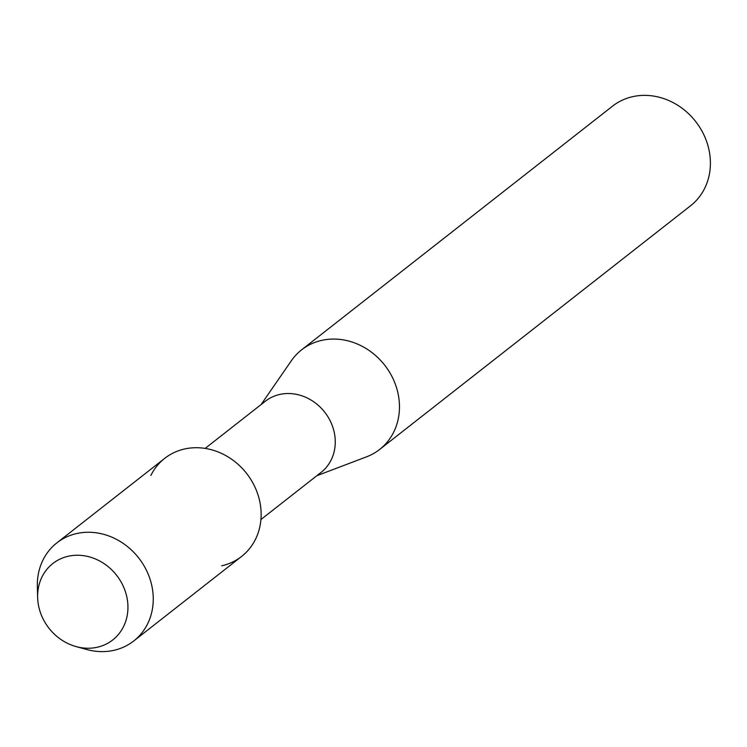 <?xml version="1.0" encoding="UTF-8"?>
<svg xmlns="http://www.w3.org/2000/svg" width="747" height="747" viewBox="0 0 747 747"><rect width="100%" height="100%" fill="white"/><g stroke="black" fill="none" stroke-linecap="round" stroke-linejoin="round"><path stroke-width="1.12" d="M68.341 556.235A48.546 42.943 -128.1 0 0 39.993 611.279A48.546 42.943 -128.1 0 0 97.222 647.257A48.546 42.943 -128.1 0 0 125.571 592.212A48.546 42.943 -128.1 0 0 68.341 556.235A48.546 42.943 -128.1 0 0 37.639 597.469A48.546 42.943 -128.1 0 0 76.157 646.613A48.546 42.943 -128.1 0 0 97.222 647.257A48.546 42.943 -128.1 0 0 125.571 592.212A48.546 42.943 -128.1 0 0 68.341 556.235M221.7 565.796A62.318 55.119 -128.1 0 0 258.098 495.149A62.318 55.119 -128.1 0 0 184.64 448.975A62.318 55.119 -128.1 0 0 150.875 475.437M260.918 519.548L321.107 472.375A45.194 39.974 -128.1 0 0 329.595 419.693A45.194 39.974 -128.1 0 0 279.789 394.444A45.194 39.974 -128.1 0 0 265.344 401.232L205.164 448.405M316.849 475.708L366.553 456.828A63.271 55.969 -128.1 0 0 379.653 449.451A63.271 55.969 -128.1 0 0 391.54 375.704A63.271 55.969 -128.1 0 0 321.808 340.352A63.271 55.969 -128.1 0 0 301.592 349.857A63.271 55.969 -128.1 0 0 291.302 360.81L261.095 404.566M379.653 449.451L690.583 205.752A63.271 55.969 -128.1 0 0 702.469 132.004A63.271 55.969 -128.1 0 0 632.737 96.652A63.271 55.969 -128.1 0 0 612.521 106.158L301.592 349.857M76.157 646.613L86.783 649.516A62.318 55.119 -128.1 0 0 113.824 650.348A62.318 55.119 -128.1 0 0 133.732 640.982A62.318 55.119 -128.1 0 0 145.45 568.346A62.318 55.119 -128.1 0 0 76.764 533.526A62.318 55.119 -128.1 0 0 56.856 542.892A62.318 55.119 -128.1 0 0 37.35 586.442L37.639 597.469M133.732 640.982L241.608 556.431A62.318 55.119 -128.1 0 0 253.326 483.795A62.318 55.119 -128.1 0 0 184.64 448.975A62.318 55.119 -128.1 0 0 164.732 458.341L56.856 542.892"/></g></svg>
